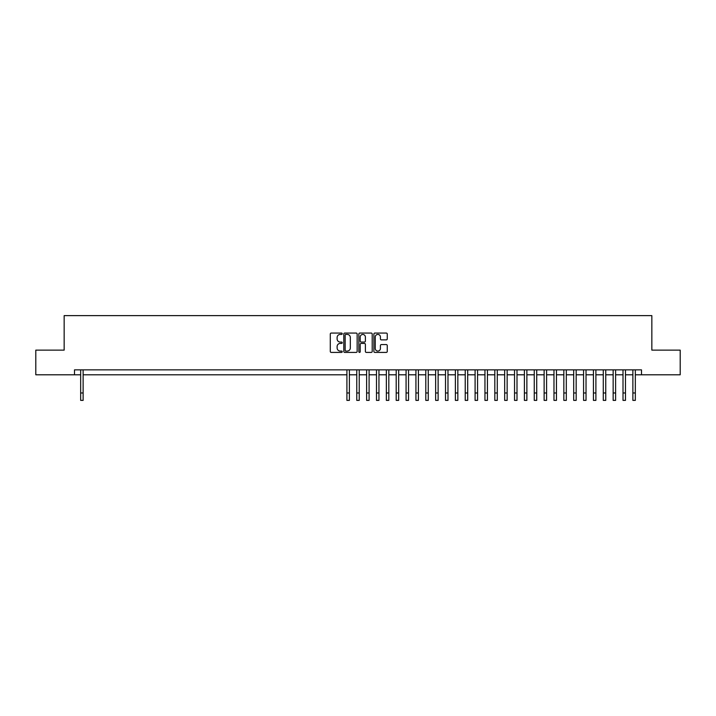 <?xml version="1.0" encoding="UTF-8"?>
<svg xmlns="http://www.w3.org/2000/svg" width="716" height="716" viewBox="0 0 716 716"><rect width="100%" height="100%" fill="white"/><g stroke="black" fill="none" stroke-linecap="round" stroke-linejoin="round"><path stroke-width="1.07" d="M342.221 333.737A0.68 0.68 0 0 0 341.55 333.065L331.257 333.065A0.967 0.967 0 0 0 330.291 334.032L330.291 351.449A0.967 0.967 0 0 0 331.257 352.415L341.55 352.415A0.68 0.68 0 0 0 342.221 351.744A0.68 0.68 0 0 0 341.55 351.064L340.216 351.064A3.097 3.097 0 0 1 337.12 347.967L337.12 346.517A3.097 3.097 0 0 1 340.216 343.42L341.55 343.42A0.68 0.68 0 0 0 342.221 342.74A0.68 0.68 0 0 0 341.55 342.06L340.216 342.06A3.097 3.097 0 0 1 337.12 338.963L337.12 337.513A3.097 3.097 0 0 1 340.216 334.417L341.55 334.417A0.68 0.68 0 0 0 342.221 333.737M386.291 339.885A0.967 0.967 0 0 0 387.258 338.919L387.258 334.032A0.967 0.967 0 0 0 386.291 333.065L374.862 333.065A0.967 0.967 0 0 0 373.895 334.032L373.895 351.449A0.967 0.967 0 0 0 374.862 352.415L386.291 352.415A0.967 0.967 0 0 0 387.258 351.449L387.258 345.551A0.967 0.967 0 0 0 386.291 344.584L381.395 344.584A0.967 0.967 0 0 0 380.429 345.551L380.429 348.477A2.587 2.587 0 0 1 377.842 351.064A2.587 2.587 0 0 1 375.256 348.477L375.256 337.003A2.587 2.587 0 0 1 377.842 334.417A2.587 2.587 0 0 1 380.429 337.003L380.429 338.919A0.967 0.967 0 0 0 381.395 339.885L386.291 339.885M74.5 374.79L35.8 374.79L35.8 350.133L64.154 350.133L64.154 315.622L651.846 315.622L651.846 350.133L680.2 350.133L680.2 374.79L641.5 374.79L641.5 369.859L74.5 369.859L74.5 374.79L80.666 374.79M357.15 334.032A0.967 0.967 0 0 0 356.183 333.065L344.763 333.065A0.967 0.967 0 0 0 343.796 334.032L343.796 351.449A0.967 0.967 0 0 0 344.763 352.415L356.183 352.415A0.967 0.967 0 0 0 357.15 351.449L357.15 334.032M359.817 333.065L371.237 333.065A0.967 0.967 0 0 1 372.204 334.032L372.204 351.449A0.967 0.967 0 0 1 371.237 352.415L366.35 352.415A0.967 0.967 0 0 1 365.384 351.449L365.384 344.387A0.967 0.967 0 0 0 364.408 343.42L361.168 343.42A0.967 0.967 0 0 0 360.202 344.387L360.202 351.744A0.68 0.68 0 0 1 359.522 352.415A0.68 0.68 0 0 1 358.85 351.744L358.85 334.032A0.967 0.967 0 0 1 359.817 333.065M83.128 374.79L346.911 374.79M349.372 374.79L356.765 374.79M359.235 374.79L366.628 374.79M369.089 374.79L376.491 374.79M378.952 374.79L386.354 374.79M388.815 374.79L396.208 374.79M398.678 374.79L406.07 374.79M408.541 374.79L415.933 374.79M418.395 374.79L425.796 374.79M428.257 374.79L435.65 374.79M438.12 374.79L445.513 374.79M447.983 374.79L455.376 374.79M457.837 374.79L465.239 374.79M467.7 374.79L475.093 374.79M477.563 374.79L484.956 374.79M487.426 374.79L494.819 374.79M497.28 374.79L504.682 374.79M507.143 374.79L514.535 374.79M517.006 374.79L524.398 374.79M526.869 374.79L534.261 374.79M536.723 374.79L544.124 374.79M546.585 374.79L553.978 374.79M556.448 374.79L563.841 374.79M566.311 374.79L573.704 374.79M576.165 374.79L583.567 374.79M586.028 374.79L593.43 374.79M595.891 374.79L603.284 374.79M605.754 374.79L613.147 374.79M615.608 374.79L623.01 374.79M625.471 374.79L632.872 374.79M635.334 374.79L641.5 374.79M345.828 334.417A0.68 0.68 0 0 0 345.148 335.097L345.148 350.384A0.68 0.68 0 0 0 345.828 351.064L347.233 351.064A3.097 3.097 0 0 0 350.33 347.967L350.33 337.513A3.097 3.097 0 0 0 347.233 334.417L345.828 334.417M365.384 337.057A2.587 2.587 0 0 0 362.788 334.462A2.587 2.587 0 0 0 360.202 337.057L360.202 341.093A0.967 0.967 0 0 0 361.168 342.06L364.408 342.06A0.967 0.967 0 0 0 365.384 341.093L365.384 337.057M80.666 392.977L83.128 392.977L83.128 400.378L80.666 400.378L80.666 369.859M83.128 392.977L83.128 369.859M346.911 392.977L349.372 392.977L349.372 400.378L346.911 400.378L346.911 369.859M349.372 392.977L349.372 369.859M356.765 392.977L359.235 392.977L359.235 400.378L356.765 400.378L356.765 369.859M359.235 392.977L359.235 369.859M366.628 392.977L369.089 392.977L369.089 400.378L366.628 400.378L366.628 369.859M369.089 392.977L369.089 369.859M376.491 392.977L378.952 392.977L378.952 400.378L376.491 400.378L376.491 369.859M378.952 392.977L378.952 369.859M386.354 392.977L388.815 392.977L388.815 400.378L386.354 400.378L386.354 369.859M388.815 392.977L388.815 369.859M396.208 392.977L398.678 392.977L398.678 400.378L396.208 400.378L396.208 369.859M398.678 392.977L398.678 369.859M406.07 392.977L408.541 392.977L408.541 400.378L406.07 400.378L406.07 369.859M408.541 392.977L408.541 369.859M415.933 392.977L418.395 392.977L418.395 400.378L415.933 400.378L415.933 369.859M418.395 392.977L418.395 369.859M425.796 392.977L428.257 392.977L428.257 400.378L425.796 400.378L425.796 369.859M428.257 392.977L428.257 369.859M435.65 392.977L438.12 392.977L438.12 400.378L435.65 400.378L435.65 369.859M438.12 392.977L438.12 369.859M445.513 392.977L447.983 392.977L447.983 400.378L445.513 400.378L445.513 369.859M447.983 392.977L447.983 369.859M455.376 392.977L457.837 392.977L457.837 400.378L455.376 400.378L455.376 369.859M457.837 392.977L457.837 369.859M465.239 392.977L467.7 392.977L467.7 400.378L465.239 400.378L465.239 369.859M467.7 392.977L467.7 369.859M475.093 392.977L477.563 392.977L477.563 400.378L475.093 400.378L475.093 369.859M477.563 392.977L477.563 369.859M484.956 392.977L487.426 392.977L487.426 400.378L484.956 400.378L484.956 369.859M487.426 392.977L487.426 369.859M494.819 392.977L497.28 392.977L497.28 400.378L494.819 400.378L494.819 369.859M497.28 392.977L497.28 369.859M504.682 392.977L507.143 392.977L507.143 400.378L504.682 400.378L504.682 369.859M507.143 392.977L507.143 369.859M514.535 392.977L517.006 392.977L517.006 400.378L514.535 400.378L514.535 369.859M517.006 392.977L517.006 369.859M524.398 392.977L526.869 392.977L526.869 400.378L524.398 400.378L524.398 369.859M526.869 392.977L526.869 369.859M534.261 392.977L536.723 392.977L536.723 400.378L534.261 400.378L534.261 369.859M536.723 392.977L536.723 369.859M544.124 392.977L546.585 392.977L546.585 400.378L544.124 400.378L544.124 369.859M546.585 392.977L546.585 369.859M553.978 392.977L556.448 392.977L556.448 400.378L553.978 400.378L553.978 369.859M556.448 392.977L556.448 369.859M563.841 392.977L566.311 392.977L566.311 400.378L563.841 400.378L563.841 369.859M566.311 392.977L566.311 369.859M573.704 392.977L576.165 392.977L576.165 400.378L573.704 400.378L573.704 369.859M576.165 392.977L576.165 369.859M583.567 392.977L586.028 392.977L586.028 400.378L583.567 400.378L583.567 369.859M586.028 392.977L586.028 369.859M593.43 392.977L595.891 392.977L595.891 400.378L593.43 400.378L593.43 369.859M595.891 392.977L595.891 369.859M603.284 392.977L605.754 392.977L605.754 400.378L603.284 400.378L603.284 369.859M605.754 392.977L605.754 369.859M613.147 392.977L615.608 392.977L615.608 400.378L613.147 400.378L613.147 369.859M615.608 392.977L615.608 369.859M623.01 392.977L625.471 392.977L625.471 400.378L623.01 400.378L623.01 369.859M625.471 392.977L625.471 369.859M632.872 392.977L635.334 392.977L635.334 400.378L632.872 400.378L632.872 369.859M635.334 392.977L635.334 369.859"/></g></svg>

